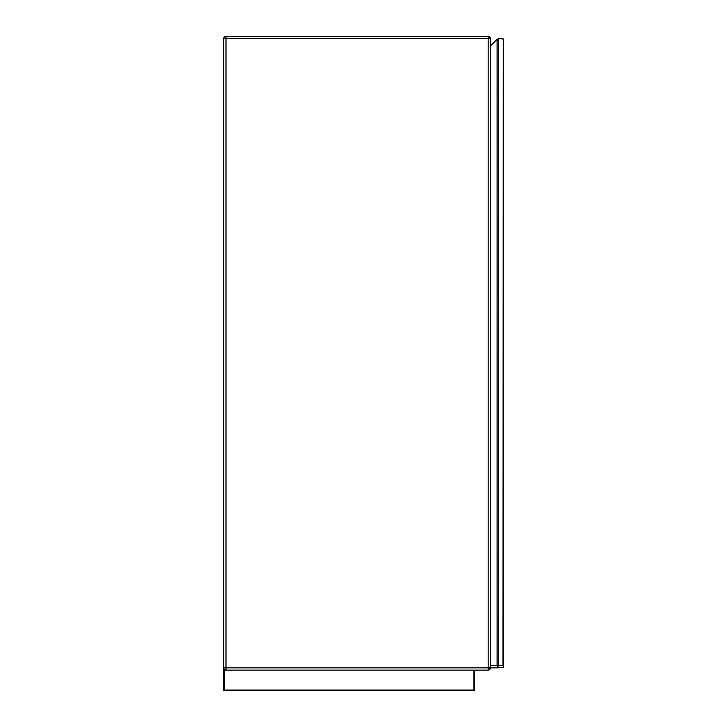 <?xml version="1.0" encoding="UTF-8"?>
<svg xmlns="http://www.w3.org/2000/svg" width="727" height="727" viewBox="0 0 727 727"><rect width="100%" height="100%" fill="white"/><g stroke="black" fill="none" stroke-linecap="round" stroke-linejoin="round"><path stroke-width="1.09" d="M489.789 667.849L488.18 670.13L225.997 670.13A2.281 2.281 0 0 1 223.716 667.849L223.716 38.631A2.281 2.281 0 0 1 225.997 36.35L488.18 36.35L488.18 38.631L490.452 38.631A2.281 2.281 0 0 0 488.18 36.35L488.18 36.35A2.281 1.608 -90 0 1 489.789 38.631M223.789 668.422L223.716 690.077A0.573 0.573 0 0 0 224.289 690.65L473.931 690.65A0.573 0.573 0 0 0 474.495 690.077L474.495 670.13M224.289 669.358L224.289 690.65A0.573 0.573 0 0 1 223.716 690.077L473.931 690.077L473.931 670.13M497.123 39.276L490.452 45.946L497.104 39.294L498.722 38.631L503.284 38.976L503.284 667.513L498.013 667.849L498.013 665.568L502.939 665.568L490.452 665.568L498.013 665.568M503.284 38.976L502.939 665.568M502.939 38.631L498.122 38.713M498.722 665.568L498.722 38.631L497.104 39.294L497.104 665.568M498.013 667.849L490.452 667.849L490.452 38.631M488.18 667.849L488.18 38.631L225.997 38.631L225.997 667.849L490.452 667.849A2.281 2.281 0 0 1 488.18 670.13L488.18 667.849M223.716 667.849L225.997 667.849L225.997 670.13M225.997 36.35L225.997 38.631L223.716 38.631M474.495 690.077L473.931 690.65M497.45 667.849L497.45 665.568"/></g></svg>
